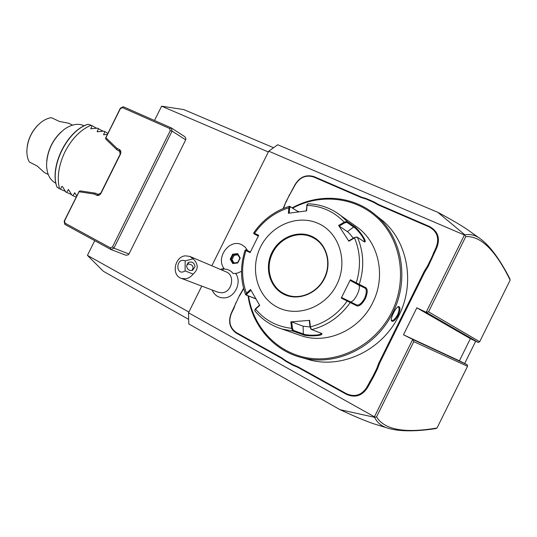 <?xml version="1.0" encoding="UTF-8"?>
<svg xmlns="http://www.w3.org/2000/svg" width="537" height="537" viewBox="0 0 537 537"><rect width="100%" height="100%" fill="white"/><g stroke="black" fill="none" stroke-linecap="round" stroke-linejoin="round"><path stroke-width="0.81" d="M154.488 120.496L161.603 106.185L183.782 109.582L273.555 147.729M188.682 319.401L103.406 271.313L87.437 255.377L94.74 240.69M374.658 417.276L376.538 416.9C384.485 429.822 404.65 433.52 437.024 427.989L435.608 428.607C414.121 431.855 397.675 431.533 386.278 427.66C380.78 425.619 376.893 422.176 374.625 417.323L374.423 416.806L188.514 312.776L201.758 286.093M437.024 427.989L467.532 366.301L467.237 364.751L459.397 360.824L470.372 338.639L478.252 342.465L479.675 341.747L510.15 280.119C495.436 250.141 480.635 235.649 465.747 236.649L428.546 311.809L479.675 341.747M467.237 364.751L412.718 339.424L403.475 334.786L459.397 360.824M467.532 366.301L413.785 341.639L412.718 339.424L374.423 416.806M211.833 265.788L268.722 151.179L277.723 144.762L437.742 212.283C450.013 218.821 459.638 224.412 466.626 229.064L473.835 234.172M403.475 334.786L416.833 307.802L426.15 312.292L464.398 235.011L268.722 151.179M212.122 290.007C214.605 295.491 218.76 298.109 224.587 297.867C235.105 297.37 242.086 282.006 235.669 273.508M223.976 268.352L220.371 269.42M366.529 198.677L366.147 199.066L360.924 197.435L361.361 197.066L366.529 198.677L373.745 201.791L378.478 204.463L429.566 226.54C437.937 231.225 440.367 238.247 436.843 247.604L428.117 266.553L424.901 271.735L379.659 363.119L377.484 368.825L373.571 376.732L367.697 387.291C362.381 395.782 355.306 398.132 346.472 394.353L297.787 367.315L292.772 365.187L285.899 361.367L281.469 358.253L236.488 333.262C229.648 328.402 227.916 321.67 231.299 313.064L239.401 295.632L243.583 288.309M361.361 197.066L314.158 176.666C306.137 174.21 299.727 176.921 294.92 184.815L285.952 201.791L283.16 208.531M381.706 426.25L373.497 423.727C365.14 420.854 353.977 416.168 340.008 409.671L188.796 323.945L188.514 312.776M340.008 409.671L374.625 417.323M464.398 235.011L464.928 234.864L437.742 212.283M268.325 151.978L161.603 106.185M188.863 312.064L87.437 255.377M413.785 341.639L376.538 416.9M185.896 138.66L184.889 136.7L171.276 127.9L169.652 128.477L122.47 107.628L123.315 106.749L171.276 127.9L172.082 131.109L185.695 139.842L185.896 138.66M110.333 247.826L65.017 223.144L64.561 220.861L64.178 221.143L64.823 224.365L110.85 249.477L113.904 248.168L112.495 246.892L110.333 247.826L110.85 249.477L125.987 255.256L128.148 254.874L128.981 253.981L185.695 139.842M128.981 253.981L113.904 248.168L172.082 131.109L170.222 130.746L169.652 128.477M123.315 106.749L120.355 108.199L105.567 138.163L105.984 139.271L116.959 149.823L119.563 151.058L120.181 154.173L100.835 193.078L97.935 194.461L95.405 193.172L80.308 190.897L79.174 191.232L64.178 221.143M105.567 138.163L105.903 137.74L116.965 148.36L119.348 149.487C120.932 150.494 121.295 152.078 120.429 154.247L101.05 193.219C99.848 195.22 98.358 195.898 96.593 195.246L94.25 194.045L79.04 191.749L79.174 191.232M105.903 137.74L120.369 108.655L122.47 107.628M112.495 246.892L170.222 130.746M64.561 220.861L79.04 191.749M98.513 194.609L95.405 193.172L94.25 194.045M120.12 151.568L116.959 149.823L116.965 148.36M120.355 108.199L120.369 108.655M64.823 224.365L65.017 223.144M466.626 229.064L478.782 237.683C488.952 244.523 499.282 258.176 509.781 278.622L510.15 280.119M428.546 311.809L426.15 312.292L478.252 342.465M416.833 307.802L470.372 338.639M464.914 234.917L465.747 236.649M478.782 237.683C474.312 234.884 469.687 233.944 464.928 234.864M242.006 244.885L245.261 247.268L247.644 250.678L245.275 247.275L241.999 244.885C229.5 237.864 214.834 258.357 224.573 269.138C228.097 269.245 230.964 270.729 233.165 273.588L237.455 273.145L241.516 271.313M217.834 292.168L221.976 292.766C232.132 292.323 235.481 275.038 226.077 271.843L190.091 256.532M185.117 270.896L193.125 274.071C191.004 276.844 188.386 278.435 185.285 278.831L181.405 278.401C171.122 275.447 174.518 256.538 185.399 255.84L189.823 256.418L193.166 258.807L185.171 260.881C175.512 256.773 175.371 277.179 185.117 270.896L185.171 260.881M193.125 274.071C198.529 269.332 198.542 264.244 193.166 258.807M195.038 266.553L192.682 270.272C189.246 271.037 187.212 269.608 186.561 265.976L188.836 262.304C192.3 261.472 194.367 262.888 195.038 266.553M192.105 270.473L193.058 267.916C193.025 265.506 191.32 264.217 187.95 264.05L186.936 264.238M233.165 273.588L237.441 273.138L241.516 271.299M237.663 253.605L232.662 254.182L230.205 259.143L232.736 263.546L237.75 262.982L240.22 258.008L237.663 253.605L237.562 254.316L239.838 258.196L237.683 262.539L233.253 263.016L237.602 262.553M240.22 258.008L237.75 262.982M232.736 263.546L233.253 263.016M230.205 259.143L231.105 259.19L233.3 263.016M232.662 254.182L233.246 254.867L231.105 259.19L232.018 259.606L233.937 262.942M237.878 254.86L234.159 255.29L233.246 254.867L237.589 254.363M234.159 255.29L232.018 259.606M432.023 258.659L431.312 258.357L436.165 247.242C439.555 238.227 437.219 231.46 429.15 226.936L378.048 204.839L373.262 202.14L373.745 201.791M431.312 258.357L427.452 266.144L428.117 266.553M377.484 368.825L376.766 368.543L378.961 362.79L424.217 271.38L427.452 266.144M376.766 368.543L372.9 376.343L373.571 376.732M292.772 365.187L292.766 364.583L297.827 366.737L346.54 393.775C355.058 397.414 361.871 395.145 366.999 386.962L372.9 376.343M292.766 364.583L285.979 360.817L285.899 361.367M235.803 302.888L233.957 308.251L231.494 313.219C228.232 321.522 229.896 328.013 236.495 332.692L281.502 357.676L285.979 360.817M236.018 302.982L239.401 295.632M243.677 288.664L239.576 295.82M285.952 201.791L283.496 208.39M286.214 201.805L289.55 194.542M360.924 197.435L313.709 177.015C305.976 174.639 299.8 177.257 295.169 184.869L289.765 194.656M366.147 199.066L373.262 202.14M303.022 357.944L311.198 360.32C343.821 368.369 382.72 349.359 398.83 315.696C415.222 283.563 407.939 242.805 383.492 221.358L376.249 215.599M248.067 295.806C252.054 325.737 274.192 351.641 303.808 358.125C336.88 366.281 376.424 346.889 392.842 312.588C409.55 279.851 402.193 238.381 377.404 216.633C354.487 195.488 319.334 192.702 292.215 207.866M393.5 312.93C395.326 309.285 396.984 307.151 398.488 306.533C400.508 306.869 400.407 309.815 398.186 315.36C395.158 320.441 392.903 322.281 391.419 320.878C390.99 319.28 391.688 316.635 393.5 312.93M397.789 306.862L398.313 306.929C399.562 308.07 399.286 310.762 397.494 315.018C395.232 318.978 393.279 320.804 391.627 320.508L391.258 320.126M248.557 295.994C253.175 327.389 277.656 353.655 309.372 358.199C341.015 362.831 376.142 343.794 391.782 312.057C407.462 280.515 401.394 241.382 378.699 219.143C356.031 196.797 320.482 193.098 292.645 208.141M297.491 334.417L302.284 336.088C327.919 344.277 359.837 329.678 372.732 302.646C385.949 276.844 379.182 243.912 358.468 228.071L353.4 224.5M336.679 212.652L340.948 215.733C331.188 208.141 320.166 204.161 307.882 203.785L307.036 205.349L306.607 210.86L288.362 213.27L288.846 207.799L289.517 206.255L297.337 211.155L299.109 211.786M358.468 228.071L340.948 215.733L347.083 221.432L353.782 226.131C357.709 227.863 368.261 242.798 364.422 241.918L357.233 237.166L354.239 237.616L348.741 240.845L348.862 241.227L338.632 225.446L344.237 222.157L347.083 221.432L346.949 222.358L353.655 227.037C356.877 228.561 366.207 240.536 363.945 241.663M309.641 320.361L309.258 320.508L310.017 326.845L310.42 326.879L311.487 329.53L321.623 333.39C324.798 335.994 306.439 336.806 302.693 334.578L292.739 331.067L291.604 328.329L290.832 321.878L309.641 320.361L310.42 326.879C325.355 322.959 337.619 314.353 347.211 301.056L341.263 298.102L350.352 279.757L365.972 287.778C367.818 289.45 367.59 293.121 365.294 298.8C362.173 304.056 359.407 306.426 356.991 305.915L347.211 301.056L347.573 300.492L341.78 297.612L350.037 301.64C353.755 303.922 362.347 286.577 358.34 284.878L365.126 288.168C366.872 289.752 366.684 293.168 364.569 298.438C361.663 303.304 359.072 305.493 356.79 305.003L347.573 300.492M258.277 236.092L253.92 233.756L258.391 235.871M289.403 206.289C274.689 210.934 262.788 219.794 253.692 232.877L254.545 233.327L254.625 234.072M255.894 298.894L245.892 294.947L246.463 293.229C241.475 279.368 241.314 265.144 245.986 250.571L250.094 252.625L258.693 235.3L254.545 233.327C263.331 220.781 274.763 212.269 288.846 207.799L289.658 208.007L290.51 206.832L298.438 211.873M338.632 225.446L339.183 226.104L344.64 222.895L344.237 222.157C333.98 211.538 321.576 205.94 307.036 205.349L306.258 210.9M307.352 204.161L306.661 205.725M344.64 222.895L346.949 222.358M356.555 237.045L354.239 237.616M348.862 241.227L354.507 237.904C360.468 252.088 361.072 267.01 356.313 282.684L356.078 283.321L365.126 288.168L365.972 287.778M321.153 333.168C321.844 335.753 306.486 335.712 303.338 333.927L293.397 330.403L292.437 328.208L291.685 321.918L303.137 326.194L310.03 326.946M255.827 298.78L246.684 295.175L247.127 293.752L246.463 293.229L250.551 289.497L259.72 305.405L255.572 309.117C264.882 320.274 276.897 326.677 291.604 328.329L292.437 328.208M259.539 305.103L255.639 308.6L254.833 310.789C262.022 319.589 271.091 325.67 282.039 329.027L277.958 327.644M255.639 308.6L254.807 310.111M250.363 252.054L246.631 250.188L245.986 250.571L245.1 250.188C240.187 265.338 240.354 280.153 245.59 294.625M246.631 250.188L250.383 252.021M336.84 284.489C348.379 261.573 339.256 232.769 318.475 223.54C297.854 213.974 271.172 225.171 260.539 246.966C249.618 268.621 256.894 296.545 277.072 307.043C297.075 317.877 325.597 307.56 336.84 284.489M289.208 213.142L289.658 208.007M339.183 226.104L347.345 231.601C348.815 232.682 350.775 234.891 353.232 238.206M350.352 279.757L350.272 280.468L356.078 283.321M350.272 280.468L358.34 284.878M341.263 298.102L341.78 297.612M310.017 326.845L310.957 329.06M290.832 321.878L291.685 321.918M247.127 293.752L250.967 290.248M314.387 238.441L312.037 237.186C298.263 230.38 279.723 237.992 272.662 252.934C265.036 267.601 270.232 286.892 284.039 293.652L285.61 294.397M475.688 341.217L464.686 363.475M107.313 134.418L103.648 134.727L104.782 131.592L103.822 131.142L97.21 131.726L98.372 128.618L97.425 128.175L90.827 128.746L92.022 125.665L91.075 125.228C80.584 129.712 71.891 138.559 64.997 151.756C58.627 165.215 56.794 177.525 59.506 188.688L57.157 187.346L56.7 186.399C49.552 166.121 67.145 130.773 87.551 124.409L88.081 124.282C67.541 130.323 49.431 166.718 56.922 186.916M96.559 128.242L92.022 125.665M102.943 131.216L98.372 128.618M107.85 133.337L104.782 131.592M88.081 124.282L91.075 125.228M62.547 186.661L61.923 186.379L60.433 189.172L59.506 188.688M61.923 186.379L62.587 186.728L65.709 191.924L66.642 192.407L68.454 189.554L71.971 195.186L72.911 195.676L74.757 192.83L76.717 195.938M60.433 189.172L65.346 191.353M66.642 192.407L71.602 194.609M72.911 195.676L76.133 197.106M84.228 125.833L83.752 125.611C77.852 123.067 71.307 124.349 64.118 129.464C52.975 138.747 47.115 150.635 46.551 165.121C46.88 173.941 49.847 179.908 55.459 183.036L55.922 183.271M60.956 132.122C52.747 140.036 48.008 149.662 46.726 160.993M72.602 125.087L68.582 123.201L59.479 121.496L51.357 117.657C47.686 118.2 44.054 119.919 40.47 122.805C32.166 130.155 27.629 139.365 26.863 150.427C26.756 154.925 27.568 158.771 29.293 161.979L37.288 166.081L44.303 172.478L48.249 174.512M37.543 125.517C31.931 131.424 28.488 138.398 27.226 146.453M96.593 195.246L97.982 194.488M119.348 149.487L119.637 151.105M222.412 270.286L224.077 268.493M378.048 204.839L378.478 204.463M429.15 226.936L429.566 226.54M436.165 247.242L436.843 247.604M433.493 252.638L434.178 253.001M424.217 271.38L424.901 271.735M378.961 362.79L379.659 363.119M369.671 381.552L370.369 381.888M366.999 386.962L367.697 387.291M346.54 393.775L346.472 394.353M297.827 366.737L297.787 367.315M281.502 357.676L281.469 358.253M236.495 332.692L236.488 333.262M313.709 177.015L314.158 176.666M398.186 315.36L397.494 315.018M357.427 237.253C363.764 252.088 364.408 267.715 359.36 284.14L358.494 284.543M289.846 206.342L290.51 206.832M297.337 211.155L298.001 211.927M353.782 226.131L353.655 227.037L347.345 231.601M365.294 298.8L364.569 298.438M356.991 305.915L356.79 305.003L350.037 301.64M293.397 330.403L292.739 331.067L282.039 329.027L302.284 336.088M350.003 301.693L350.205 302.62C340.19 316.608 327.335 325.61 311.655 329.624M302.693 334.578L303.338 333.927L303.137 326.194M245.892 294.947L246.684 295.175M271.897 252.551C264.298 267.621 269.507 286.986 283.496 294.095C297.364 301.432 316.843 294.209 324.529 278.435C332.423 262.768 326.342 242.986 312.064 236.481C297.894 229.742 279.294 237.381 271.897 252.551M272.635 252.92C264.553 268.366 270.903 288.785 286.087 294.598C299.438 300.411 317.26 292.967 324.22 278.294C331.443 264.285 327.1 246.261 315.065 238.858C301.223 229.48 280.22 236.696 272.635 252.92M90.726 128.491L91.303 128.813M97.103 131.471L97.68 131.793M103.54 134.472L104.124 134.8M68.803 189.91L68.172 189.628M75.113 193.179L74.482 192.897M373.497 423.727L386.278 427.66M218.284 292.336L181.405 278.401M188.836 262.304L187.688 263.13M237.562 254.316L239.784 258.149M383.492 221.358L377.404 216.633M398.488 306.533L397.877 306.808M391.419 320.878L391.265 320.22M311.198 360.32L303.808 358.125M253.692 232.883L253.914 233.749M357.233 237.166L356.4 236.978M245.107 250.182L245.933 249.839M311.487 329.53L310.829 328.986M315.065 238.858C327.06 246.228 331.41 264.238 324.18 278.267C317.206 292.967 299.384 300.398 286.087 294.598"/></g></svg>
